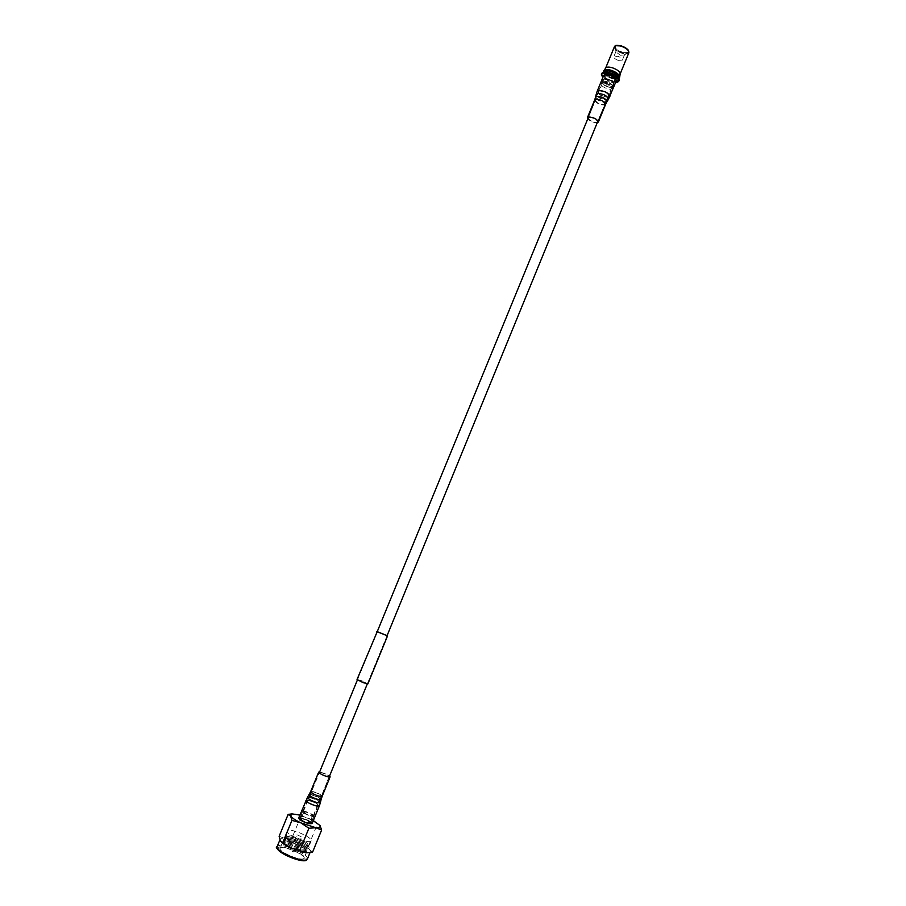 <?xml version="1.0" encoding="UTF-8"?>
<svg xmlns="http://www.w3.org/2000/svg" width="906" height="906" viewBox="0 0 906 906"><rect width="100%" height="100%" fill="white"/><g stroke="black" fill="none" stroke-linecap="round" stroke-linejoin="round"><path stroke-width="0.68" stroke-dasharray="4.53 3.4" d="M303.952 821.504L300.407 818.775C301.2 818.186 303.34 818.639 306.828 820.134L310.373 822.863C309.592 823.452 307.451 822.999 303.952 821.504M609.806 75.889L605.31 76.127C605.231 77.588 606.873 78.958 610.225 80.238L614.732 80C614.812 78.539 613.181 77.169 609.806 75.889M377.236 631.641L387.077 635.638M362.774 682.478L357.236 679.557L362.14 680.904L367.666 683.826L362.774 682.478M357.043 679.477L362.128 680.882L367.859 683.905M377.258 631.607L387.066 635.672M296.273 849.749L291.573 847.676L296.273 849.749M296.919 834.788L301.619 836.85L296.919 834.788M279.467 847.925C273.601 850.258 300.079 862.761 304.348 859.635L304.19 857.257C301.12 853.135 285.741 846.827 280.667 847.608L279.467 847.925M303.657 858.628C300.226 861.278 277.983 851.515 280.101 848.299L281.721 847.495C286.421 846.77 300.679 852.625 303.51 856.43L303.657 858.628M308.595 846.555L307.564 846.838C303.068 847.631 288.221 841.538 285.571 837.823L285.56 835.774C289.218 833.441 310.973 842.999 309.037 846.102L308.595 846.555M310.758 841.255C307.417 843.701 285.186 833.984 287.225 830.972L287.723 830.496C291.37 828.231 313.114 837.778 311.2 840.813L310.758 841.255M307.428 846.702L306.488 846.963C302.344 847.688 288.697 842.093 286.262 838.673L286.239 836.782L287.157 836.544C291.37 835.864 304.812 841.38 307.338 844.822L307.428 846.702M308.119 847.71L307.032 848.005C302.491 848.741 287.859 842.739 285.141 839.024L285.084 836.918L286.092 836.657C290.679 835.921 305.265 841.912 308.017 845.66L308.119 847.71M306.964 847.846L305.968 848.118C301.777 848.797 288.323 843.282 285.82 839.851L285.775 837.914L286.704 837.676C294.269 838.367 300.996 841.13 306.862 845.944L306.964 847.846M307.655 848.843L306.613 849.137C302.094 849.93 287.315 843.86 284.643 840.134L284.62 838.05L285.628 837.79C290.237 837.053 304.79 843.022 307.542 846.782L307.655 848.843M306.5 848.99L305.526 849.262C301.37 849.987 287.78 844.415 285.322 840.972L285.299 839.058L286.239 838.82C293.804 839.511 300.52 842.263 306.398 847.087L306.5 848.99M307.191 849.998L306.081 850.292C301.505 851.04 286.942 845.06 284.212 841.323L284.156 839.194L285.175 838.933C289.784 838.197 304.303 844.154 307.077 847.914L307.191 849.998M306.024 850.134L305.005 850.406C297.462 849.715 290.758 846.963 284.892 842.161L284.835 840.19L285.786 839.953C293.351 840.632 300.056 843.384 305.922 848.209L306.024 850.134M306.715 851.142L305.605 851.436C301.019 852.172 286.489 846.215 283.748 842.478L283.68 840.326L284.722 840.066C289.342 839.33 303.827 845.275 306.602 849.047L306.715 851.142M305.56 851.278L304.529 851.549C296.987 850.87 290.282 848.118 284.427 843.305L284.371 841.323L285.299 841.085C289.524 840.383 302.955 845.887 305.481 849.364L305.56 851.278M306.251 852.286C302.853 854.856 280.611 845.105 282.695 841.98L284.224 841.21C288.833 840.44 303.408 846.419 306.149 850.202L306.251 852.286M301.211 818.865L301.03 819.035C302.921 821.198 305.775 822.433 309.592 822.761L309.75 822.603C307.881 820.451 305.028 819.205 301.211 818.865M304.065 811.912L303.895 812.07C305.798 814.2 308.64 815.445 312.445 815.796L312.604 815.638C310.724 813.52 307.87 812.274 304.065 811.912M313.691 816.374L313.895 816.17C314.767 814.868 304.45 810.36 302.819 811.334L302.604 811.538C301.709 812.841 312.128 817.382 313.691 816.374M310.837 823.339L311.041 823.135C311.924 821.787 301.607 817.28 299.965 818.288L299.739 818.503C298.833 819.839 309.252 824.392 310.837 823.339M280.769 841.334L280.124 839.364L280.792 838.73L285.028 838.503L299.705 843.18C305.062 845.74 308.493 848.084 310.022 850.213L310.362 851.765L308.697 852.693M279.127 836.306L285.028 838.503L291.992 837.937L300.871 816.306L295.096 814.007L290.815 813.984M291.992 837.937L299.705 843.18L308.561 845.694L310.022 850.213L312.638 852.014M308.561 845.694L317.44 823.984L309.705 818.775L300.871 816.306M319.897 825.343L317.44 823.984M313.317 820.587L299.909 815.094M607.677 86.557L609.432 85.187L608.617 84.258L606.861 85.526L607.677 86.557M608.175 79.751L609.002 80.793L607.224 82.072L606.42 81.144L608.175 79.751M606.442 83.669C603.623 82.854 601.89 82.933 601.267 83.918C601.188 85.572 603.079 87.146 606.952 88.618C609.783 89.445 611.505 89.366 612.15 88.38C612.23 86.716 610.327 85.153 606.442 83.669M607.677 86.863C603.804 85.391 601.901 83.828 601.98 82.152C602.615 81.166 604.347 81.087 607.167 81.902C611.052 83.386 612.954 84.96 612.864 86.614C612.23 87.61 610.497 87.689 607.677 86.863M607.654 86.625C604.143 85.3 602.433 83.884 602.513 82.367L607.201 82.14C610.712 83.477 612.422 84.904 612.343 86.41L607.654 86.625M608.209 79.671L603.521 79.909C603.441 81.427 605.151 82.842 608.651 84.179L613.351 83.941C613.43 82.435 611.72 81.008 608.209 79.671M608.673 84.417C604.812 82.944 602.909 81.37 603 79.694C603.634 78.697 605.355 78.618 608.186 79.434C612.071 80.906 613.962 82.491 613.872 84.156C613.237 85.153 611.505 85.243 608.673 84.417M609.783 75.549C606.952 74.734 605.219 74.824 604.585 75.832C604.495 77.52 606.386 79.094 610.259 80.566C613.079 81.381 614.812 81.291 615.457 80.294C615.559 78.607 613.656 77.033 609.783 75.549M622.026 52.367L627.756 52.401C628.855 50.374 626.793 48.324 621.584 46.24C617.654 45.198 615.593 45.56 615.412 47.338C615.989 49.309 618.186 50.985 622.026 52.367M620.361 55.255L624.472 54.96C624.562 53.579 623.102 52.31 620.055 51.166L615.899 51.88L620.361 55.255M618.266 60.374L622.365 60.09C622.456 58.731 620.984 57.474 617.949 56.319L613.849 56.602C613.758 57.973 615.231 59.23 618.266 60.374M605.74 67.973L605.582 68.233C605.457 70.509 607.971 72.627 613.124 74.586C616.895 75.674 619.206 75.538 620.078 74.179L620.134 74.032M603.702 71.823C603.566 74.201 606.205 76.41 611.618 78.471C615.559 79.615 617.994 79.479 618.9 78.063M610.214 73.25C606.261 72.118 603.838 72.242 602.943 73.646C602.818 76.013 605.468 78.222 610.87 80.283C614.823 81.427 617.246 81.291 618.152 79.887C618.288 77.531 615.65 75.323 610.214 73.25M607.462 70.679L604.642 71.744C604.529 73.873 606.895 75.866 611.754 77.701C615.287 78.731 617.473 78.607 618.288 77.338L617.031 74.609M610.995 71.789C607.45 70.759 605.276 70.883 604.472 72.152C604.359 74.281 606.726 76.263 611.584 78.109C615.129 79.139 617.303 79.015 618.118 77.746C618.243 75.628 615.876 73.635 610.995 71.789M603.634 71.03C603.86 73.499 606.646 75.73 612.003 77.735C615.853 78.867 618.345 78.799 619.5 77.542M603.441 72.118C604.279 74.473 607.065 76.512 611.799 78.222L618.877 78.448M601.946 73.227C601.799 75.911 604.8 78.414 610.916 80.736C615.389 82.038 618.13 81.891 619.16 80.294M615.446 82.899L610.395 82.016L602.762 77.689M589.183 117.429C593.645 117.757 596.397 119.184 597.439 121.687L596.578 122.231C592.128 121.88 589.376 120.464 588.345 117.961L589.183 117.429M597.224 122.718C593.555 122.695 590.406 121.404 587.768 118.845M616.374 80.657L615.129 81.517C608.832 81.2 605.015 79.184 603.679 75.458M605.627 75.107C611.018 75.357 614.302 77.078 615.457 80.294L614.393 81.019C609.002 80.759 605.729 79.026 604.585 75.832L605.627 75.107M321.641 772.535C325.922 773.86 328.436 775.151 329.184 776.419L327.179 776.397C322.887 775.072 320.373 773.781 319.625 772.512L321.641 772.535M319.659 771.901L329.591 775.978M298.686 818.073L301.596 817.914C307.655 819.67 311.154 821.549 312.094 823.577M302.14 818.333C307.327 819.828 310.328 821.448 311.143 823.18L308.674 823.316C303.465 821.821 300.452 820.202 299.648 818.458L302.14 818.333M293.612 851.844L291.992 851.164L293.612 851.844M292.219 851.368L293.306 851.878L292.219 851.368M277.621 848.435L278.323 847.382C283.272 844.245 311.29 857.404 305.503 860.179M307.394 859.035C309.886 854.947 282.536 842.897 277.814 845.966L277.145 846.623M628.549 50.895C628.9 53.228 626.726 53.794 622.037 52.582C615.978 50.079 613.928 47.78 615.899 45.708M614.404 46.772C614.234 49.139 616.726 51.291 621.878 53.239C625.638 54.303 627.971 54.133 628.877 52.707M596.442 99.739C600.927 100.022 603.668 101.449 604.676 104.031L603.804 104.598C599.33 104.303 596.59 102.876 595.593 100.306L596.442 99.739M605.582 104.405L604.54 105.085C599.172 104.734 595.888 103.012 594.687 99.932M606.907 101.8L605.876 102.401C600.497 102.106 597.065 100.362 595.57 97.146M608.424 99.354L607.314 99.988C601.516 99.694 597.813 97.814 596.205 94.337M609.885 96.489L608.651 97.304C602.377 96.931 598.56 94.926 597.179 91.279M597.462 96.648C602.377 96.999 605.253 98.539 606.08 101.279L605.208 101.778C600.689 101.54 597.79 100.068 596.533 97.361L597.462 96.648M598.187 93.76C603.566 94.133 606.703 95.821 607.598 98.822L606.646 99.377C601.697 99.116 598.538 97.508 597.167 94.541L598.187 93.76M599.115 90.962C604.495 91.268 607.779 92.99 608.979 96.127L607.926 96.817C602.547 96.5 599.262 94.779 598.085 91.653L599.115 90.962M313.657 792.003C317.949 793.294 320.464 794.607 321.177 795.955L319.161 795.978C314.846 794.687 312.332 793.373 311.619 792.025L313.657 792.003M310.656 791.64L313.114 791.606C318.266 793.146 321.279 794.732 322.14 796.34M309.15 794.619L311.698 794.619C316.964 796.181 320.101 797.812 321.109 799.534M307.485 797.359L310.226 797.348C315.911 799.024 319.286 800.791 320.373 802.648M305.934 800.428L308.81 800.36C314.835 802.138 318.346 803.996 319.331 805.932M312.162 795.162C316.602 796.476 319.252 797.858 320.101 799.307L317.961 799.386C313.317 797.993 310.667 796.589 310.033 795.174L312.162 795.162M310.701 797.892C315.548 799.33 318.436 800.836 319.365 802.422L317.021 802.523C311.936 801.006 309.059 799.466 308.357 797.914L310.701 797.892M309.354 800.757C314.518 802.286 317.53 803.882 318.368 805.536L315.934 805.604C310.747 804.075 307.734 802.478 306.885 800.825L309.354 800.757M300.407 818.775L319.218 772.965M357.428 679.908L377.145 631.878M588.56 116.919L605.31 76.127M310.373 822.863L329.15 777.031M367.292 683.951L386.975 635.91M598.017 120.804L614.732 80M357.236 679.557L376.907 631.652M367.666 683.826L387.304 635.91M296.319 849.726L293.567 851.867L291.992 851.164L291.562 847.767M296.375 849.647L301.619 836.85M287.225 830.972L285.05 836.261M306.488 846.963L307.564 846.838M286.262 838.673L285.571 837.823M305.968 848.118L307.032 848.005M285.82 839.851L285.141 839.024M305.526 849.262L306.613 849.137M285.322 840.972L284.643 840.134M305.005 850.406L306.081 850.292M284.892 842.161L284.212 841.323M304.529 851.549L305.605 851.436M284.427 843.305L283.748 842.478M282.695 841.98L280.101 848.299M303.895 812.07L301.03 819.035M313.895 816.17L311.041 823.135M310.045 852.535L310.362 851.765M302.604 811.538L299.739 818.503M312.604 815.638L309.75 822.603M306.692 851.821L304.11 858.152M285.299 841.085L284.224 841.21M305.481 849.364L306.149 850.202M285.786 839.953L284.722 840.066M305.922 848.209L306.602 849.047M286.239 838.82L285.175 838.933M306.398 847.087L307.077 847.914M286.704 837.676L285.628 837.79M306.862 845.944L307.542 846.782M287.157 836.544L286.092 836.657M307.338 844.822L308.017 845.66M311.2 840.813L309.037 846.102M281.721 847.495L280.667 847.608M303.51 856.43L304.19 857.257M291.573 847.676L296.828 834.89M609.002 80.793L609.432 85.187M601.267 83.918L601.98 82.152M602.513 82.367L603.521 79.909M603 79.694L588.345 117.961M624.211 55.289L627.756 52.401M624.472 54.96L622.365 60.09M603.589 72.072L602.943 73.646M618.798 78.312L618.152 79.887M615.955 51.461L613.849 56.602M615.899 51.88L615.412 47.338M613.872 84.156L597.439 121.687M612.343 86.41L613.351 83.941M612.15 88.38L612.864 86.614M606.42 81.144L606.861 85.526M329.184 776.419L311.143 823.18M299.648 818.458L319.625 772.512"/><path stroke-width="1.36" d="M387.077 635.638L377.236 631.641M387.496 635.989L367.859 683.905L362.785 682.512L357.043 679.477L377.258 631.607M387.066 635.672L376.715 631.573M313.317 820.587L320.09 825.593L319.943 827.563L315.866 827.733L321.63 829.998L319.977 825.445M308.697 852.693L312.638 852.014L321.63 829.998M308.889 828.254L315.866 827.733L300.985 822.908L308.889 828.254L299.773 850.508L290.713 847.914L282.831 842.546L291.947 820.36L300.985 822.908C295.503 820.292 292.038 817.993 290.588 815.989L291.947 820.36M309.105 852.659L305.673 852.659L299.773 850.508M282.831 842.546L280.384 840.791L279.127 836.306L288.119 814.437L290.588 815.989L291.913 813.86L299.909 815.094M291.913 813.86L288.119 814.437M308.391 852.739L305.673 852.659L290.713 847.914C285.888 845.604 282.604 843.452 280.849 841.436L280.769 841.334M620.078 74.179L620.157 73.884C619.908 71.642 617.36 69.615 612.524 67.825C609.07 66.806 606.805 66.863 605.74 67.973L603.634 71.03M618.798 78.312L618.9 78.063C619.047 75.696 616.397 73.488 610.961 71.415C607.009 70.283 604.585 70.419 603.702 71.823L603.589 72.072M617.031 74.609L611.165 71.37L607.462 70.679M619.5 77.542L619.715 76.987C619.421 74.53 616.635 72.321 611.323 70.34C607.53 69.23 605.049 69.275 603.872 70.487M618.877 78.448L619.421 77.803C619.568 75.323 616.805 73.001 611.12 70.838C606.986 69.649 604.449 69.796 603.509 71.268L603.441 72.118M618.639 81.574L619.16 80.294C619.319 77.622 616.318 75.119 610.168 72.786C605.695 71.495 602.954 71.642 601.946 73.227L601.414 74.507C602.422 72.933 605.163 72.786 609.636 74.077C615.797 76.41 618.798 78.913 618.639 81.574L615.446 82.899M602.762 77.689L601.414 74.507M587.768 118.845L587.439 117.587L588.447 116.942C593.804 117.35 597.099 119.048 598.345 122.061L597.224 122.718M609.885 96.489C608.492 92.842 604.653 90.827 598.368 90.475L597.179 91.279L603.679 75.458L604.891 74.609C611.188 74.904 615.015 76.919 616.374 80.657L608.424 99.354C607.371 95.832 603.702 93.862 597.405 93.42L596.205 94.337L595.57 97.146L596.669 96.308C602.513 96.727 605.921 98.55 606.907 101.8L608.424 99.354M329.591 775.978L330.135 776.816L327.745 776.793C322.593 775.196 319.569 773.645 318.674 772.116L319.659 771.901M319.331 805.932L312.094 823.577L309.218 823.735C303.148 821.98 299.637 820.1 298.686 818.073L307.485 797.359C308.3 799.183 311.675 800.995 317.632 802.773L320.373 802.648L319.331 805.932L316.488 806.012C310.43 804.222 306.908 802.365 305.934 800.428M306.828 859.624L306.398 860.145C304.461 861.855 297.462 860.156 285.39 855.049C277.519 849.726 274.767 846.917 277.145 846.623C274.45 850.655 302.559 862.976 306.828 859.624M305.503 860.179C301.755 863.169 276.987 852.727 277.621 848.435M615.899 45.708L621.505 46.002M621.38 46.24C617.609 45.175 615.287 45.357 614.404 46.772C615.582 46.297 613.464 44.405 621.55 45.968C625.083 47.406 627.348 48.822 628.322 50.215L628.877 52.707C629.047 50.351 626.556 48.199 621.38 46.24M621.573 46.013C625.231 47.305 627.552 48.924 628.549 50.895M587.439 117.587L594.687 99.932L595.706 99.252C601.086 99.592 604.37 101.313 605.582 104.405L606.907 101.8M330.135 776.816L322.14 796.34L319.716 796.385C314.541 794.834 311.517 793.248 310.656 791.64L307.485 797.359M322.14 796.34L321.109 799.534L318.572 799.624C313.046 797.971 309.909 796.306 309.15 794.619M319.218 772.965L357.428 679.908M377.145 631.878L588.56 116.919M329.15 777.031L367.292 683.951M386.975 635.91L598.017 120.804M307.394 859.035L310.045 852.535M277.145 846.623L279.931 839.839M605.638 68.086L614.404 46.772M620.157 73.884L619.715 76.987M620.134 74.032L628.877 52.707M594.687 99.932L595.57 97.146M597.179 91.279L596.205 94.337M598.345 122.061L605.582 104.405M318.674 772.116L310.656 791.64M321.109 799.534L320.373 802.648"/></g></svg>
